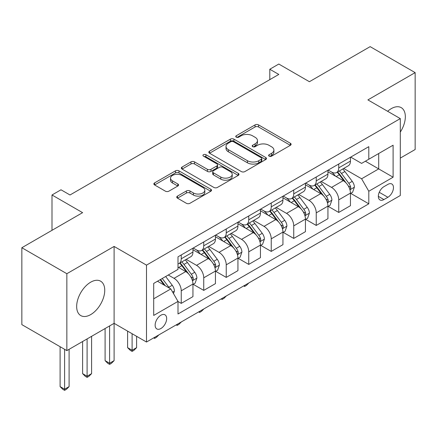 <?xml version="1.0" encoding="UTF-8"?>
<svg xmlns="http://www.w3.org/2000/svg" width="437" height="437" viewBox="0 0 437 437"><rect width="100%" height="100%" fill="white"/><g stroke="black" fill="none" stroke-linecap="round" stroke-linejoin="round"><path stroke-width="0.66" d="M269.132 156.151A1.748 1.011 0 0 0 271.606 156.151L290.376 145.313A2.496 1.442 0 0 0 291.108 144.292A2.496 1.442 0 0 0 290.376 143.27L258.573 124.911A2.496 1.442 0 0 0 255.039 124.911L236.27 135.749A1.748 1.011 0 0 0 235.756 136.464A1.748 1.011 0 0 0 236.27 137.174A1.748 1.011 0 0 0 238.739 137.174L241.169 135.776A7.997 4.616 0 0 1 252.477 135.776L255.126 137.305A7.997 4.616 0 0 1 257.469 140.567A7.997 4.616 0 0 1 255.126 143.833L252.701 145.237A1.748 1.011 0 0 0 252.187 145.947A1.748 1.011 0 0 0 252.701 146.663A1.748 1.011 0 0 0 255.175 146.663L257.601 145.259A7.997 4.616 0 0 1 268.908 145.259L271.557 146.788A7.997 4.616 0 0 1 273.901 150.055A7.997 4.616 0 0 1 271.557 153.321L269.132 154.72A1.748 1.011 0 0 0 268.618 155.435A1.748 1.011 0 0 0 269.132 156.151L269.132 154.72M90.699 314.602A19.856 11.466 120 0 0 103.673 297.105A19.856 11.466 120 0 0 100.63 281.193A19.856 11.466 120 0 0 90.699 282.176A19.856 11.466 120 0 0 77.731 299.673A19.856 11.466 120 0 0 80.774 315.585A19.856 11.466 120 0 0 90.699 314.602M400.297 132.089A19.856 11.466 120 0 0 401.226 107.644A19.856 11.466 120 0 0 391.301 108.627A19.856 11.466 120 0 0 387.646 111.298M160.898 328.526A8.145 4.703 120 0 0 166.224 321.348A8.145 4.703 120 0 0 164.973 314.82A8.145 4.703 120 0 0 160.898 315.224A8.145 4.703 120 0 0 155.577 322.402A8.145 4.703 120 0 0 156.828 328.93A8.145 4.703 120 0 0 160.898 328.526M177.477 196.109A2.496 1.442 0 0 0 176.745 197.131A2.496 1.442 0 0 0 177.477 198.152L186.397 203.303A2.496 1.442 0 0 0 189.931 203.303L210.781 191.264A2.496 1.442 0 0 0 211.513 190.242A2.496 1.442 0 0 0 210.781 189.226L178.979 170.862A2.496 1.442 0 0 0 175.445 170.862L154.594 182.901A2.496 1.442 0 0 0 153.862 183.922A2.496 1.442 0 0 0 154.594 184.938L165.372 191.166A2.496 1.442 0 0 0 168.906 191.166L177.832 186.015A2.496 1.442 0 0 0 178.564 184.993A2.496 1.442 0 0 0 177.832 183.972L172.484 180.885A6.686 3.857 0 0 1 170.528 178.159A6.686 3.857 0 0 1 174.653 174.592A6.686 3.857 0 0 1 181.939 175.428L202.877 187.517A6.686 3.857 0 0 1 204.833 190.242A6.686 3.857 0 0 1 200.709 193.81A6.686 3.857 0 0 1 193.422 192.974L189.931 190.958A2.496 1.442 0 0 0 186.397 190.958L177.477 196.109L177.477 198.152M400.297 158.096L415.15 149.52L415.15 72.618L370.15 46.639L309.401 81.714L278.801 64.042L269.798 69.243L278.801 74.437L70.002 194.984L61 189.789L51.998 194.984L51.998 230.321M66.85 273.709L66.85 350.611L114.101 323.331L114.101 246.43L66.85 273.709L21.85 247.724L82.598 212.655L51.998 194.984M114.101 246.43L146.499 265.133L400.297 118.602L400.297 195.508L146.499 342.034L146.499 265.133M415.15 72.618L367.899 99.898L400.297 118.602M241.35 171.577A2.496 1.442 0 0 0 244.878 171.577L265.729 159.543A2.496 1.442 0 0 0 266.461 158.522A2.496 1.442 0 0 0 265.729 157.5L233.926 139.141A2.496 1.442 0 0 0 230.392 139.141L209.547 151.175A2.496 1.442 0 0 0 208.815 152.196A2.496 1.442 0 0 0 209.547 153.218L241.35 171.577M204.15 156.528A1.748 1.011 0 0 1 205.925 156.774L205.925 154.698L238.258 173.363A2.496 1.442 0 0 1 238.99 174.385A2.496 1.442 0 0 1 238.258 175.401L217.407 187.44A2.496 1.442 0 0 1 213.873 187.44L182.071 169.081L182.071 167.038A2.496 1.442 0 0 0 181.339 168.059A2.496 1.442 0 0 0 182.071 169.081M182.071 167.038L190.991 161.887A2.496 1.442 0 0 1 194.525 161.887L207.422 169.332A2.496 1.442 0 0 0 210.956 169.332L216.878 165.918A2.496 1.442 0 0 0 217.61 164.896A2.496 1.442 0 0 0 216.878 163.875L203.451 156.124A1.748 1.011 0 0 1 202.937 155.408A1.748 1.011 0 0 1 204.019 154.48A1.748 1.011 0 0 1 205.925 154.698M66.85 350.611L21.85 324.631L21.85 247.724M387.881 184.387L383.921 186.675A7.893 4.556 120 0 0 378.764 193.629A7.893 4.556 120 0 0 379.977 199.949A7.893 4.556 120 0 0 383.921 199.562L387.881 197.273A7.893 4.556 120 0 0 393.038 190.319A7.893 4.556 120 0 0 391.825 183.993A7.893 4.556 120 0 0 387.881 184.387M350.709 157.107L361.601 163.394L368.801 159.237L368.801 146.663L178.001 256.819L178.001 269.394L153.698 283.422L153.698 315.432L178.001 301.404L178.001 313.979L368.801 203.822L368.801 191.248L361.601 178.777L343.701 168.442M368.801 159.237L393.098 145.21L393.098 177.214L368.801 191.248M109.6 325.931L109.6 363.24L114.101 360.64L114.101 323.331L146.499 342.034M269.798 69.243L269.798 79.632M365.381 161.209L378.699 168.9L378.699 153.524L393.098 145.21M361.601 178.777L378.699 168.9L393.098 177.214M153.698 298.804L170.801 288.933L157.478 281.242M178.001 301.508L181.24 303.376L181.24 290.802A10.182 5.878 -120 0 0 174.041 278.331L168.278 275.004M181.24 303.376L192.941 296.625L192.941 284.05A10.182 5.878 -120 0 0 185.741 271.579L178.001 267.111M193.209 284.307L203.74 290.387L203.74 277.812A10.182 5.878 -120 0 0 196.541 265.341L186.2 259.376M203.74 290.387L215.441 283.635L215.441 271.06A10.182 5.878 -120 0 0 208.241 258.589L192.941 249.751M215.709 271.317L226.24 277.397L226.24 264.822A10.182 5.878 -120 0 0 219.041 252.351L208.7 246.381M226.24 277.397L237.941 270.645L237.941 258.065A10.182 5.878 -120 0 0 230.741 245.599L215.441 236.761M238.209 258.327L248.74 264.407L248.74 251.832A10.182 5.878 -120 0 0 241.541 239.361L231.2 233.391M248.74 264.407L260.441 257.65L260.441 245.075A10.182 5.878 -120 0 0 253.242 232.604L237.941 223.771M260.709 245.337L271.24 251.417L271.24 238.842A10.182 5.878 -120 0 0 264.041 226.371L253.7 220.401M271.24 251.417L282.941 244.66L282.941 232.085A10.182 5.878 -120 0 0 275.742 219.614L260.441 210.781M283.209 232.347L293.74 238.427L293.74 225.853A10.182 5.878 -120 0 0 286.541 213.382L276.2 207.411M293.74 238.427L305.441 231.67L305.441 219.095A10.182 5.878 -120 0 0 298.242 206.625L282.941 197.792M305.709 219.358L316.241 225.437L316.241 212.863A10.182 5.878 -120 0 0 309.041 200.392L298.7 194.421M316.241 225.437L327.941 218.68L327.941 206.106A10.182 5.878 -120 0 0 320.742 193.635L305.441 184.802M328.209 206.368L338.741 212.448L338.741 199.873A10.182 5.878 -120 0 0 331.541 187.402L321.2 181.431M338.741 212.448L350.441 205.69L350.441 193.116A10.182 5.878 -120 0 0 343.242 180.645L327.941 171.812M328.209 170.097L331.541 172.02A10.182 5.878 -120 0 0 336.632 172.522A10.182 5.878 -120 0 0 338.741 167.863L338.741 164.017M305.709 183.087L309.041 185.009A10.182 5.878 -120 0 0 314.132 185.512A10.182 5.878 -120 0 0 316.241 180.852L316.241 177.007M283.209 196.076L286.541 197.999A10.182 5.878 -120 0 0 291.632 198.507A10.182 5.878 -120 0 0 293.74 193.842L293.74 189.997M260.709 209.066L264.041 210.989A10.182 5.878 -120 0 0 269.132 211.497A10.182 5.878 -120 0 0 271.24 206.832L271.24 202.987M238.209 222.056L241.541 223.979A10.182 5.878 -120 0 0 246.632 224.487A10.182 5.878 -120 0 0 248.74 219.822L248.74 215.976M215.709 235.046L219.041 236.969A10.182 5.878 -120 0 0 224.132 237.477A10.182 5.878 -120 0 0 226.24 232.812L226.24 228.966M193.209 248.041L196.541 249.964A10.182 5.878 -120 0 0 201.632 250.467A10.182 5.878 -120 0 0 203.74 245.802L203.74 241.961M350.709 193.378L368.801 203.822M336.632 172.522L348.333 165.77A10.182 5.878 -120 0 0 350.441 161.106L350.441 157.26M314.132 185.512L325.833 178.76A10.182 5.878 -120 0 0 327.941 174.101L327.941 170.255M291.632 198.507L303.333 191.75A10.182 5.878 -120 0 0 305.441 187.091L305.441 183.245M269.132 211.497L280.833 204.74A10.182 5.878 -120 0 0 282.941 200.08L282.941 196.235M246.632 224.487L258.333 217.73A10.182 5.878 -120 0 0 260.441 213.07L260.441 209.225M224.132 237.477L235.833 230.72A10.182 5.878 -120 0 0 237.941 226.06L237.941 222.215M201.632 250.467L213.332 243.709A10.182 5.878 -120 0 0 215.441 239.05L215.441 235.204M178.001 263.866A10.182 5.878 -120 0 0 179.132 263.456L190.832 256.699A10.182 5.878 -120 0 0 192.941 252.04L192.941 248.194M179.132 263.456A10.182 5.878 -120 0 0 181.24 258.797L181.24 254.951M170.801 288.933L178.001 301.404M269.831 156.397L271.557 155.397A7.997 4.616 0 0 0 273.901 152.131L273.901 150.055M257.469 140.567L257.469 142.648A7.997 4.616 0 0 1 255.126 145.909L253.4 146.908M290.343 145.33L258.573 126.987A2.496 1.442 0 0 0 255.039 126.987L236.969 137.426M265.696 159.56L233.926 141.217A2.496 1.442 0 0 0 230.392 141.217L209.58 153.234M261.315 159.237A1.748 1.011 0 0 0 261.823 158.522A1.748 1.011 0 0 0 261.315 157.806L233.396 141.692A1.748 1.011 0 0 0 230.922 141.692L228.36 143.167A7.997 4.616 0 0 0 226.022 146.433A7.997 4.616 0 0 0 228.36 149.7L247.44 160.712A7.997 4.616 0 0 0 258.753 160.712L261.315 159.237L261.315 161.313A1.748 1.011 0 0 0 261.823 160.597L261.823 158.522M226.022 146.433L226.022 148.514A7.997 4.616 0 0 0 228.36 151.776L228.36 149.7M261.315 161.313L258.753 162.793A7.997 4.616 0 0 1 247.44 162.793L228.36 151.776M182.103 169.097L190.991 163.968L190.991 161.887M217.61 164.896L217.61 166.972A2.496 1.442 0 0 1 216.878 167.994L210.956 171.413A2.496 1.442 0 0 1 207.422 171.413L194.525 163.968A2.496 1.442 0 0 0 190.991 163.968M205.925 156.774L238.22 175.423M220.811 177.061A6.686 3.857 0 0 0 228.092 177.897A6.686 3.857 0 0 0 232.216 174.33A6.686 3.857 0 0 0 230.261 171.604L222.886 167.344A2.496 1.442 0 0 0 219.352 167.344L213.431 170.763A2.496 1.442 0 0 0 212.699 171.779A2.496 1.442 0 0 0 213.431 172.801L220.811 177.061L220.811 179.137A6.686 3.857 0 0 0 228.092 179.973A6.686 3.857 0 0 0 232.216 176.411L232.216 174.33M212.699 171.779L212.699 173.86A2.496 1.442 0 0 0 213.431 174.882L213.431 172.801M220.811 179.137L213.431 174.882M204.833 190.242L204.833 192.324A6.686 3.857 0 0 1 200.709 195.891A6.686 3.857 0 0 1 193.422 195.049L189.931 193.039A2.496 1.442 0 0 0 186.397 193.039L177.509 198.169M170.528 178.159L170.528 180.235A6.686 3.857 0 0 0 172.484 182.966L172.484 180.885M177.799 186.031L172.484 182.966M210.749 191.286L178.979 172.943A2.496 1.442 0 0 0 175.445 172.943L154.627 184.96M350.441 193.531L352.599 192.285L354.402 187.091A6.746 3.895 -120 0 0 352.244 181.344L344.891 171.528A19.474 11.242 -120 0 0 342.766 168.982M335.452 176.149A19.474 11.242 -120 0 0 331.464 171.976M349.824 189.401L350.611 188.555L350.758 187.375A6.746 3.895 -120 0 0 348.824 183.316L341.472 173.5A19.474 11.242 -120 0 0 339.347 170.954M337.533 172.003A16.164 9.33 60 0 1 340.188 175.018L346.41 183.327M337.189 172.205A19.474 11.242 60 0 1 339.314 174.745L344.203 181.273M248.861 282.941L246.402 285.399L244.6 286.443L243.699 285.918M244.6 285.399L244.6 286.443M327.941 206.521L330.099 205.275L331.901 200.08A6.746 3.895 -120 0 0 329.744 194.334L322.391 184.518A19.474 11.242 -120 0 0 320.266 181.972M312.952 189.139A19.474 11.242 -120 0 0 308.964 184.966M327.324 202.391L328.111 201.544L328.258 200.365A6.746 3.895 -120 0 0 326.324 196.311L318.972 186.49A19.474 11.242 -120 0 0 316.847 183.944M315.033 184.993A16.164 9.33 60 0 1 317.688 188.008L323.91 196.317M314.689 185.195A19.474 11.242 60 0 1 316.814 187.741L321.703 194.263M226.361 295.931L223.902 298.389L222.1 299.432L221.198 298.908M222.1 298.389L222.1 299.432M305.441 219.511L307.599 218.265L309.401 213.07A6.746 3.895 -120 0 0 307.249 207.324L299.891 197.508A19.474 11.242 -120 0 0 297.766 194.962M290.452 202.129A19.474 11.242 -120 0 0 286.464 197.956M304.824 215.381L305.61 214.534L305.758 213.354A6.746 3.895 -120 0 0 303.824 209.301L296.472 199.48A19.474 11.242 -120 0 0 294.347 196.934M292.533 197.983A16.164 9.33 60 0 1 295.188 200.998L301.41 209.307M292.189 198.185A19.474 11.242 60 0 1 294.314 200.73L299.203 207.258M203.861 308.921L201.402 311.384L199.6 312.422L198.698 311.898M199.6 311.379L199.6 312.422M282.941 232.5L285.099 231.255L286.901 226.06A6.746 3.895 -120 0 0 284.749 220.314L277.391 210.497A19.474 11.242 -120 0 0 275.266 207.952M267.952 215.119A19.474 11.242 -120 0 0 263.964 210.945M282.324 228.371L283.11 227.524L283.258 226.344A6.746 3.895 -120 0 0 281.324 222.291L273.972 212.469A19.474 11.242 -120 0 0 271.847 209.929M270.033 210.973A16.164 9.33 60 0 1 272.688 213.988L278.91 222.296M269.689 211.175A19.474 11.242 60 0 1 271.814 213.72L276.703 220.248M181.36 321.911L178.902 324.374L177.1 325.412L176.198 324.893M177.1 324.369L177.1 325.412M260.441 245.496L262.599 244.245L264.401 239.05A6.746 3.895 -120 0 0 262.249 233.303L254.891 223.487A19.474 11.242 -120 0 0 252.766 220.942M245.452 228.109A19.474 11.242 -120 0 0 241.464 223.935M259.824 241.361L260.61 240.514L260.758 239.339A6.746 3.895 -120 0 0 258.824 235.281L251.472 225.459A19.474 11.242 -120 0 0 249.347 222.919M247.533 223.963A16.164 9.33 60 0 1 250.188 226.978L256.41 235.286M247.189 224.165A19.474 11.242 60 0 1 249.314 226.71L254.203 233.238M158.86 334.9L156.402 337.364L154.6 338.402L153.698 337.883M154.6 337.359L154.6 338.402M237.941 258.486L240.099 257.235L241.901 252.04A6.746 3.895 -120 0 0 239.749 246.293L232.391 236.477A19.474 11.242 -120 0 0 230.266 233.932M222.952 241.098A19.474 11.242 -120 0 0 218.964 236.93M237.324 254.35L238.11 253.504L238.258 252.329A6.746 3.895 -120 0 0 236.324 248.271L228.972 238.455A19.474 11.242 -120 0 0 226.847 235.909M225.033 236.952A16.164 9.33 60 0 1 227.688 239.968L233.91 248.276M224.689 237.154A19.474 11.242 60 0 1 226.814 239.7L231.703 246.228M132.1 333.721L132.1 350.25L136.601 347.65L136.601 336.321M136.601 347.65L133.902 350.354L132.1 351.392L130.302 350.354L127.599 347.65L127.599 331.126M127.599 347.65L132.1 350.25L132.1 351.392M215.441 271.475L217.599 270.224L219.401 265.03A6.746 3.895 -120 0 0 217.249 259.283L209.891 249.467A19.474 11.242 -120 0 0 207.766 246.921M200.452 254.088A19.474 11.242 -120 0 0 196.464 249.92M214.824 267.34L215.61 266.494L215.758 265.319A6.746 3.895 -120 0 0 213.824 261.26L206.472 251.444A19.474 11.242 -120 0 0 204.347 248.899M202.533 249.942A16.164 9.33 60 0 1 205.188 252.963L211.41 261.271M202.189 250.144A19.474 11.242 60 0 1 204.314 252.69L209.203 259.217M114.101 360.64L111.402 363.344L109.6 364.382L107.802 363.344L105.099 360.64L105.099 328.526M105.099 360.64L109.6 363.24L109.6 364.382M192.941 284.465L195.099 283.214L196.901 278.019A6.746 3.895 -120 0 0 194.749 272.278L187.391 262.457A19.474 11.242 -120 0 0 185.266 259.911M192.324 280.33L193.11 279.483L193.258 278.309A6.746 3.895 -120 0 0 191.324 274.25L183.972 264.434A19.474 11.242 -120 0 0 181.847 261.889M180.033 262.932A16.164 9.33 60 0 1 182.688 265.953L188.91 274.261M179.689 263.134A19.474 11.242 60 0 1 181.814 265.68L186.703 272.207M87.1 338.921L87.1 376.23L91.601 373.63L91.601 336.321M91.601 373.63L88.902 376.333L87.1 377.371L85.302 376.333L82.598 373.63L82.598 341.516M82.598 373.63L87.1 376.23L87.1 377.371M173.5 293.609L174.401 291.009A6.746 3.895 -120 0 0 172.249 285.268L165.683 276.506M169.441 288.147A6.746 3.895 -120 0 0 168.824 287.24L162.264 278.478M160.576 279.456L165.29 285.749M160.106 279.729L164.104 285.066M64.6 349.31L64.6 389.22L69.101 386.619L69.101 349.31M69.101 386.619L66.402 389.323L64.6 390.361L62.802 389.323L60.098 386.619L60.098 346.716M60.098 386.619L64.6 389.22L64.6 390.361M174.041 278.331L185.741 271.579M196.541 265.341L208.241 258.589M219.041 252.351L230.741 245.599M241.541 239.361L253.242 232.604M264.041 226.371L275.742 219.614M286.541 213.382L298.242 206.625M309.041 200.392L320.742 193.635M331.541 187.402L343.242 180.645M338.741 167.863L350.441 161.106M338.741 199.873L350.441 193.116M316.241 212.863L327.941 206.106M316.241 180.852L327.941 174.101M293.74 225.853L305.441 219.095M293.74 193.842L305.441 187.091M271.24 238.842L282.941 232.085M271.24 206.832L282.941 200.08M248.74 251.832L260.441 245.075M248.74 219.822L260.441 213.07M226.24 264.822L237.941 258.065M226.24 232.812L237.941 226.06M203.74 277.812L215.441 271.06M203.74 245.802L215.441 239.05M181.24 290.802L192.941 284.05M181.24 258.797L192.941 252.04M379.25 192.291L387.881 197.273M378.338 196.339L383.921 199.562M271.557 155.397L271.557 153.321M252.701 146.663L252.701 145.237M255.126 145.909L255.126 143.833M236.27 137.174L236.27 135.749M255.039 126.987L255.039 124.911M258.573 126.987L258.573 124.911M290.376 145.313L290.376 143.27M209.547 153.218L209.547 151.175M230.392 141.217L230.392 139.141M233.926 141.217L233.926 139.141M265.729 159.543L265.729 157.5M247.44 162.793L247.44 160.712M258.753 162.793L258.753 160.712M194.525 163.968L194.525 161.887M207.422 171.413L207.422 169.332M210.956 171.413L210.956 169.332M216.878 167.994L216.878 165.918M238.258 175.401L238.258 173.363M186.397 193.039L186.397 190.958M189.931 193.039L189.931 190.958M193.422 195.049L193.422 192.974M177.832 186.015L177.832 183.972M154.594 184.938L154.594 182.901M175.445 172.943L175.445 170.862M178.979 172.943L178.979 170.862M210.781 191.264L210.781 189.226M349.939 189.767L354.352 187.216M341.472 173.5L344.891 171.528M336.168 176.564L339.314 174.745M348.824 183.316L352.244 181.344M348.294 185.954L350.758 187.375M327.439 202.763L331.852 200.212M318.972 186.49L322.391 184.518M313.668 189.554L316.814 187.741M326.324 196.311L329.744 194.334M325.794 198.944L328.258 200.365M304.939 215.752L309.352 213.201M296.472 199.48L299.891 197.508M291.168 202.544L294.314 200.73M303.824 209.301L307.249 207.324M303.294 211.934L305.758 213.354M282.439 228.742L286.858 226.191M273.972 212.469L277.391 210.497M268.668 215.534L271.814 213.72M281.324 222.291L284.749 220.314M280.794 224.924L283.258 226.344M259.939 241.732L264.358 239.181M251.472 225.459L254.891 223.487M246.168 228.524L249.314 226.71M258.824 235.281L262.249 233.303M258.294 237.914L260.758 239.339M237.438 254.722L241.858 252.171M228.972 238.455L232.391 236.477M223.668 241.514L226.814 239.7M236.324 248.271L239.749 246.293M235.794 250.904L238.258 252.329M214.938 267.712L219.358 265.161M206.472 251.444L209.891 249.467M201.167 254.503L204.314 252.69M213.824 261.26L217.249 259.283M213.294 263.893L215.758 265.319M192.438 280.701L196.858 278.151M183.972 264.434L187.391 262.457M178.667 267.493L181.814 265.68M191.324 274.25L194.749 272.278M190.794 276.883L193.258 278.309M172.648 292.129L174.358 291.14M168.824 287.24L172.249 285.268"/></g></svg>
